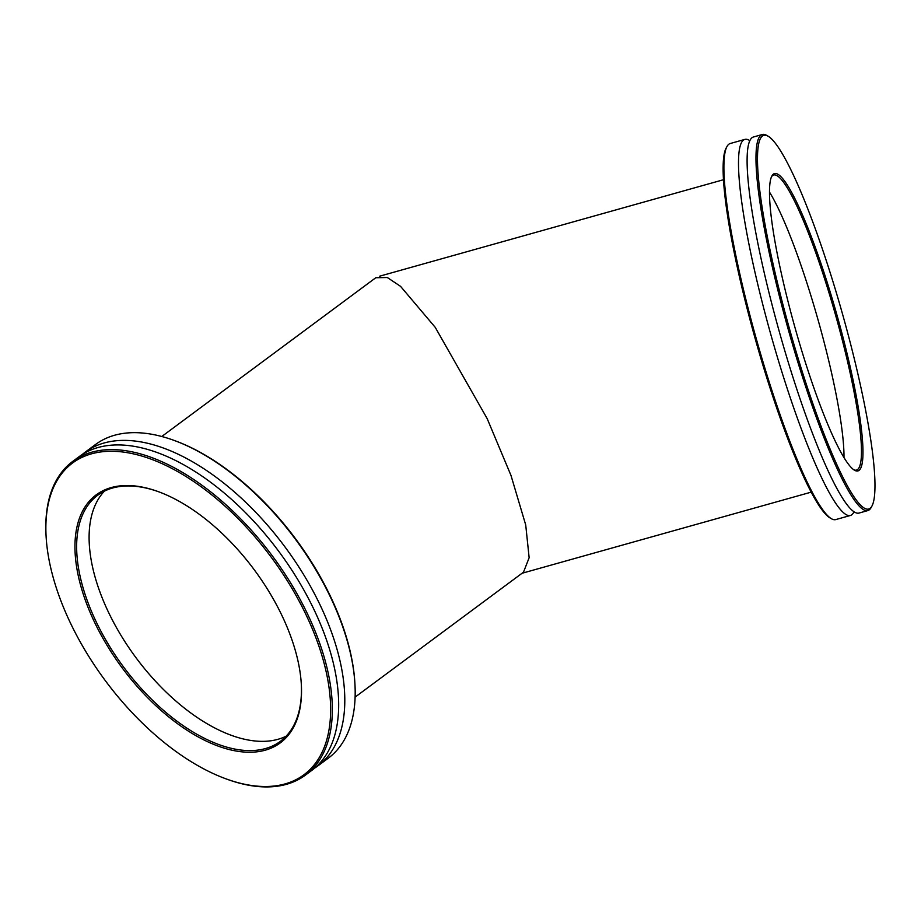 <?xml version="1.0" encoding="UTF-8"?>
<svg xmlns="http://www.w3.org/2000/svg" width="921" height="921" viewBox="0 0 921 921"><rect width="100%" height="100%" fill="white"/><g stroke="black" fill="none" stroke-linecap="round" stroke-linejoin="round"><path stroke-width="1.38" d="M355.103 697.116L523.496 572.194L529.138 557.723L525.718 524.958L510.994 475.455L487.186 418.652L435.219 327.323L400.554 286.35L387.304 277.509L375.791 277.739L161.774 436.496M853.974 511.823A195.298 27.688 -105.7 0 1 850.371 515.484A195.298 27.688 -105.7 0 1 783.138 375.883A195.298 27.688 -105.7 0 1 738.527 160.599A195.298 27.688 -105.7 0 1 744.859 139.405A195.298 27.688 -105.7 0 1 749.844 140.66M862.954 454.157A154.44 21.897 -105.7 0 1 854.492 470.228A154.44 21.897 -105.7 0 1 801.558 350.095A154.44 21.897 -105.7 0 1 769.507 190.279A154.44 21.897 -105.7 0 1 771.925 175.899A154.44 21.897 -105.7 0 1 824.387 273.698A154.44 21.897 -105.7 0 1 862.954 454.157M853.755 469.768A153.231 21.724 74.3 0 0 856.472 470.078A153.231 21.724 74.3 0 0 861.446 453.454A153.231 21.724 74.3 0 0 826.436 284.543A153.231 21.724 74.3 0 0 773.698 175.002A153.231 21.724 74.3 0 0 771.545 176.694M831.398 518.719L829.959 517.878A194.101 27.515 -105.7 0 1 763.428 366.903A194.101 27.515 -105.7 0 1 723.146 166.045A194.101 27.515 -105.7 0 1 726.185 147.97L726.98 146.508A195.298 27.688 74.3 0 0 723.929 164.686A195.298 27.688 74.3 0 0 764.465 366.788A195.298 27.688 74.3 0 0 831.398 518.719A195.298 27.688 74.3 0 0 835.761 519.582L850.371 515.484M744.859 139.405L730.261 143.503A195.298 27.688 74.3 0 0 726.98 146.508M874.95 488.038A194.101 27.515 74.3 0 0 834.668 287.191A194.101 27.515 74.3 0 0 768.137 136.204A194.101 27.515 74.3 0 0 757.511 156.397A194.101 27.515 74.3 0 0 805.967 383.205A194.101 27.515 74.3 0 0 871.911 506.113A194.101 27.515 74.3 0 0 874.95 488.038M871.911 506.113L871.105 507.575A195.298 27.688 -105.7 0 1 867.835 510.579A195.298 27.688 -105.7 0 1 800.614 370.979A195.298 27.688 -105.7 0 1 756.003 155.695A195.298 27.688 -105.7 0 1 762.335 134.501A195.298 27.688 -105.7 0 1 766.698 135.375L768.137 136.204M867.835 510.579L858.959 513.078A195.298 27.688 -105.7 0 1 791.738 373.466A195.298 27.688 -105.7 0 1 747.127 158.182A195.298 27.688 -105.7 0 1 753.459 136.987L762.335 134.501M769.495 192.109A153.231 21.724 -105.7 0 1 818.539 321.579A153.231 21.724 -105.7 0 1 843.981 457.656M82.176 454.56A195.298 104.038 53.4 0 1 85.158 452.188A195.298 104.038 53.4 0 1 153.853 444.912A195.298 104.038 53.4 0 1 316.11 596.912A195.298 104.038 53.4 0 1 317.872 765.892A195.298 104.038 53.4 0 1 314.729 768.056M225.933 748.658A154.44 82.268 53.4 0 1 81.416 588.151A154.44 82.268 53.4 0 1 150.549 489.109A154.44 82.268 53.4 0 1 158.343 491.653A154.44 82.268 53.4 0 1 301.328 684.407A154.44 82.268 53.4 0 1 225.933 748.658M158.861 491.849A153.231 81.635 -126.6 0 0 151.666 489.512A153.231 81.635 -126.6 0 0 97.764 495.21A153.231 81.635 -126.6 0 0 99.146 627.788A153.231 81.635 -126.6 0 0 226.462 747.046A153.231 81.635 -126.6 0 0 280.352 741.347A153.231 81.635 -126.6 0 0 301.294 683.843M174.115 440.411L175.163 440.802A194.101 103.394 53.4 0 1 354.884 683.06L354.942 684.176A195.298 104.038 -126.6 0 0 174.115 440.411A195.298 104.038 -126.6 0 0 164.272 437.187A195.298 104.038 -126.6 0 0 95.577 444.463L85.158 452.188M317.872 765.892L328.29 758.167A195.298 104.038 -126.6 0 0 354.942 684.176M235.615 781.998A194.101 103.394 -126.6 0 0 322.5 657.502A194.101 103.394 -126.6 0 0 140.878 455.78A194.101 103.394 -126.6 0 0 46.108 536.529A194.101 103.394 -126.6 0 0 225.829 778.786A194.101 103.394 -126.6 0 0 235.615 781.998M46.108 536.529L46.05 535.412A195.298 104.038 53.4 0 1 72.701 461.421A195.298 104.038 53.4 0 1 141.397 454.157A195.298 104.038 53.4 0 1 303.654 606.156A195.298 104.038 53.4 0 1 305.415 775.125A195.298 104.038 53.4 0 1 236.72 782.401A195.298 104.038 53.4 0 1 226.877 779.178L225.829 778.786M286.166 736.167A153.231 81.635 53.4 0 1 238.919 737.802A153.231 81.635 53.4 0 1 114.918 624.818A153.231 81.635 53.4 0 1 104.407 491.146M72.701 461.421L79.033 456.724A195.298 104.038 53.4 0 1 147.728 449.46A195.298 104.038 53.4 0 1 309.986 601.459A195.298 104.038 53.4 0 1 311.747 770.428L305.415 775.125M522.08 573.253L811.148 492.159M379.705 276.173L723.503 179.722"/></g></svg>
